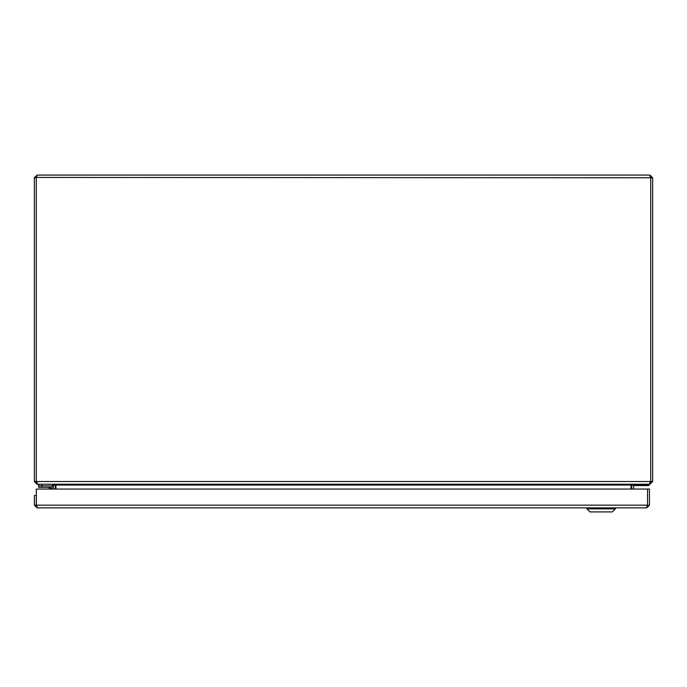 <?xml version="1.0" encoding="UTF-8"?>
<svg xmlns="http://www.w3.org/2000/svg" width="687" height="687" viewBox="0 0 687 687"><rect width="100%" height="100%" fill="white"/><g stroke="black" fill="none" stroke-linecap="round" stroke-linejoin="round"><path stroke-width="1.03" d="M631.774 484.481L631.714 489.058M631.044 489.058L631.044 485.031L631.714 484.498L633.62 484.232L633.62 485.031L634.393 484.232L649.936 484.232L652.65 481.518L652.65 177.787L649.936 175.082L650.726 177.787L650.726 481.518L649.267 484.232L37.733 484.232L36.274 481.518L36.274 177.787L37.064 175.082L649.936 175.082M37.064 175.082L34.35 177.787L34.35 481.518L37.064 484.232L52.607 484.232L53.371 485.031L53.371 489.058M37.064 176.988L36.256 177.787L36.256 481.518L37.064 482.326M55.286 485.031L55.286 484.498L55.956 485.031L53.242 484.232M649.936 176.988L650.744 177.787L650.744 481.518L649.936 482.326M36.342 177.426L650.726 177.787M650.537 482.051L650.726 481.518L36.274 481.518L36.463 482.051M631.714 485.031L633.62 485.031L633.62 489.058M55.278 489.058L55.278 485.031L53.371 485.031L53.174 484.498M631.044 485.031L55.956 485.031L55.956 489.058M37.064 483.545L37.064 484.232M649.936 483.545L649.936 484.232M650.744 481.518L652.65 481.518M34.35 481.518L36.256 481.518M36.256 177.787L34.35 177.787M650.744 177.787L652.65 177.787M37.098 505.958L36.291 505.151L36.291 495.499L34.384 495.499L34.384 505.151L37.098 507.865L646.75 507.865L649.464 505.151L649.464 489.058L647.558 489.058L647.54 505.151L647.558 489.058L36.308 489.058L36.377 505.503M36.291 505.151L34.384 505.151M647.472 505.512L649.464 505.151M646.75 505.958L647.558 505.151L646.75 507.865L37.098 507.865L36.308 505.151L647.54 505.151M36.308 504.301A1.924 1.924 0 0 1 36.308 503.769M51.611 488.079L51.611 488.045A0.696 0.696 0 0 0 50.915 487.349L38.627 487.349L38.627 485.829L50.915 485.829A2.216 2.216 0 0 1 53.131 488.045L53.131 489.058L53.131 488.045M50.872 487.349L49.473 487.349L50.872 487.349M50.898 489.058L50.915 487.349L47.987 487.349A1.288 1.288 0 0 1 48.897 487.727L50.649 488.311L48.897 487.727L50.228 489.058M51.611 488.045L48.897 487.727L50.649 488.311M38.627 484.232L38.627 485.829M41.847 487.349L41.847 485.829L52.796 485.829L52.796 484.232M648.983 484.232L648.605 485.554L633.62 485.554M631.714 485.554L631.044 485.554M631.044 485.082L631.722 484.962M633.749 484.61L635.939 484.232M615.354 508.878L612.315 511.918L590.004 511.918L586.956 508.878L615.354 508.878L615.354 507.865M47.987 487.349A1.288 1.288 0 0 1 48.897 487.727M41.847 485.829L41.847 484.232M631.044 485.177L631.714 485.177M633.62 485.177L649.069 485.177M586.956 508.878L586.956 507.865"/></g></svg>
